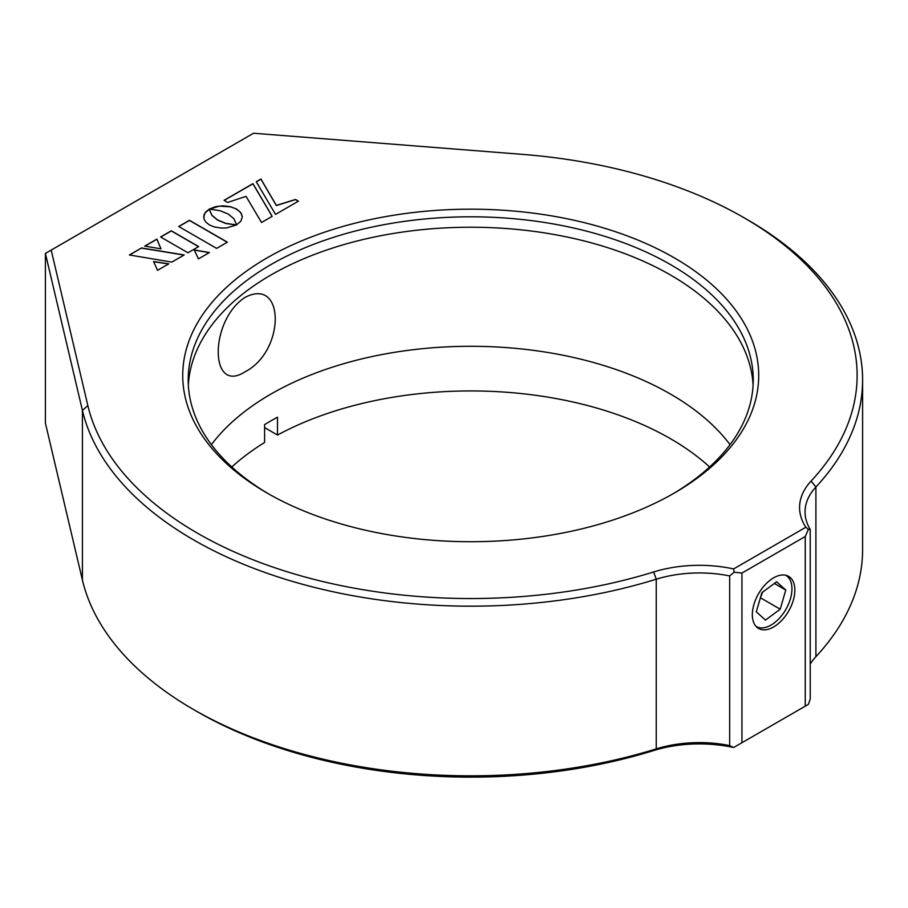 <?xml version="1.0" encoding="UTF-8"?>
<svg xmlns="http://www.w3.org/2000/svg" width="908" height="908" viewBox="0 0 908 908"><rect width="100%" height="100%" fill="white"/><g stroke="black" fill="none" stroke-linecap="round" stroke-linejoin="round"><path stroke-width="1.36" d="M267.077 493.021L267.077 493.021A287.984 166.266 180 0 1 267.088 257.883A287.984 166.266 180 0 1 674.36 257.883A287.984 166.266 180 0 1 674.36 493.021A287.984 166.266 180 0 1 267.077 493.021M672.408 494.145A282.524 163.111 0 0 0 753.243 379.919A282.524 163.111 0 0 0 670.49 264.58A282.524 163.111 0 0 0 362.598 229.225A282.524 163.111 0 0 0 188.206 379.919A282.524 163.111 0 0 0 269.029 494.145M197.479 711.793L193.62 709.568A391.881 226.251 0 0 0 193.62 709.568A391.881 226.251 0 0 0 656.246 748.873A91.141 52.619 180 0 1 729.669 745.593L729.669 575.933A91.141 52.619 0 0 0 656.246 579.213A391.881 226.251 180 0 1 193.62 539.908A391.881 226.251 180 0 1 82.424 410.439L45.4 253.423L45.4 423.083L82.424 580.099A391.881 226.251 0 0 0 193.608 709.557L197.479 711.793A386.411 223.096 180 0 0 653.646 750.553A96.6 55.774 0 0 1 733.619 747.522L729.669 745.593M747.829 219.94L743.958 217.704A386.411 223.096 0 0 0 522.838 154.405L253.559 133.238L51.189 250.086L87.838 405.547A386.411 223.096 0 0 0 653.646 571.961A96.6 55.774 180 0 1 733.619 568.941L805.85 527.242A96.6 55.774 180 0 1 811.082 481.07A386.411 223.096 0 0 0 743.958 217.704L747.817 219.94A391.881 226.251 180 0 1 747.829 219.94A391.881 226.251 180 0 1 862.6 379.919A391.881 226.251 180 0 1 815.906 487.029A91.141 52.619 0 0 0 805.044 511.942A91.141 52.619 0 0 0 810.22 529.421L810.22 699.081L808.404 704.347L805.248 706.174L805.248 536.514L741.938 573.062L741.938 742.721L805.248 706.174M773.593 577.851A30.078 17.366 120 0 0 753.946 604.353A30.078 17.366 120 0 0 758.566 628.45A30.078 17.366 120 0 0 773.593 626.963A30.078 17.366 120 0 0 793.24 600.46A30.078 17.366 120 0 0 788.632 576.364A30.078 17.366 120 0 0 773.593 577.851M245.171 297.325C285.316 276.543 285.203 351.169 245.171 371.735C209.181 395.003 209.362 320.184 245.171 297.325M188.342 385.128A282.524 163.111 180 0 1 366.787 238.668A282.524 163.111 180 0 1 670.49 274.999A282.524 163.111 180 0 1 753.095 385.128M810.22 664.111A91.141 52.619 180 0 1 815.906 656.688A391.881 226.251 0 0 0 862.6 549.578L862.6 379.919M236.568 224.912L225.876 223.357L217.704 220.02L211.939 215.309L209.237 209.192L205.81 211.825L203.982 214.867L204.005 219.112L205.878 222.154L209.328 224.855L213.982 226.841L221.087 228.067L226.603 227.931L236.568 224.912M261.538 222.471L272.184 216.331L252.935 183.654L224.06 200.328L227.692 202.427L246.034 196.355L261.538 222.471M298.437 201.167L295.486 199.465L276.338 205.412L260.925 179.035L256.26 181.725L275.521 214.401L298.437 201.167M187.967 252.776L198.682 246.59L171.306 230.78L160.591 236.965L187.967 252.776M209.43 252.526L194.233 249.95L198.443 258.871L209.43 252.526M153.577 261.549L157.561 270.334L168.786 263.853L153.577 261.549M141.546 247.963L129.401 254.978L171.816 262.106L184.199 254.955L141.546 247.963L129.606 255.012M161 248.871L156.88 239.11L144.769 246.102L161 248.871M228.135 213.993L233.912 218.714L236.613 224.821L240.892 221.177L242.3 216.978L240.881 212.778L236.636 209.078L230.246 206.638L222.971 205.81L215.684 206.627L209.294 209.078L219.974 210.667L228.135 213.993M216.615 248.383L227.363 242.175L189.466 220.292L178.717 226.501L216.615 248.383M51.189 250.086L45.4 253.423M805.248 536.514L808.404 529.341L810.22 529.421M808.404 529.341L805.85 527.242M733.619 568.941L734.152 572.21L741.938 573.062M729.669 575.933L734.152 572.21M741.938 742.721L734.152 747.216M227.227 242.254L189.466 220.451L178.842 226.58M242.3 217.057L241.505 213.947L239.11 210.985L235.172 208.465L230.246 206.786L219.271 206.161L209.544 209.101M160.932 248.86L156.88 239.258L144.974 246.136M183.995 255.069L141.546 248.111M168.582 263.967L153.656 261.708M209.237 252.64L194.301 250.109M198.557 246.67L171.306 230.927L160.716 237.045M298.312 201.247L295.486 199.612L276.338 205.56L260.925 179.182L256.328 181.838M272.116 216.365L252.935 183.802L224.185 200.396M236.296 225.048L225.876 223.504L217.704 220.167L211.939 215.457L209.237 209.339L205.026 212.96L203.653 217.057M761.642 593.537A18.228 10.521 120 0 0 762.153 592.481M756.012 626.361A29.544 17.059 120 0 0 763.208 627.825A29.544 17.059 120 0 0 771.051 625.067A29.544 17.059 120 0 0 791.946 588.872A29.544 17.059 120 0 0 785.545 575.195M760.178 598.554L762.584 592.164M776.635 581.79L761.891 592.674L756.307 611.822L765.467 620.096L780.199 609.2L785.783 590.052L776.635 581.79M774.365 583.458L785.783 590.052M760.87 598.043L780.199 609.2M709.625 466.984A282.524 163.111 0 0 0 670.49 438.712A282.524 163.111 0 0 0 277.496 435.046L264.603 427.611M730.032 444.659A282.524 163.111 0 0 0 670.49 394.061A282.524 163.111 0 0 0 211.405 444.659M277.496 435.046L277.496 417.192A282.524 163.111 0 0 0 264.603 424.626L264.603 442.491A282.524 163.111 0 0 0 231.812 466.984M82.424 580.099L82.424 410.439L87.838 405.547M811.082 481.07L815.906 487.029L815.906 656.688M653.646 750.553L656.246 748.873L656.246 579.213L653.646 571.961"/></g></svg>
